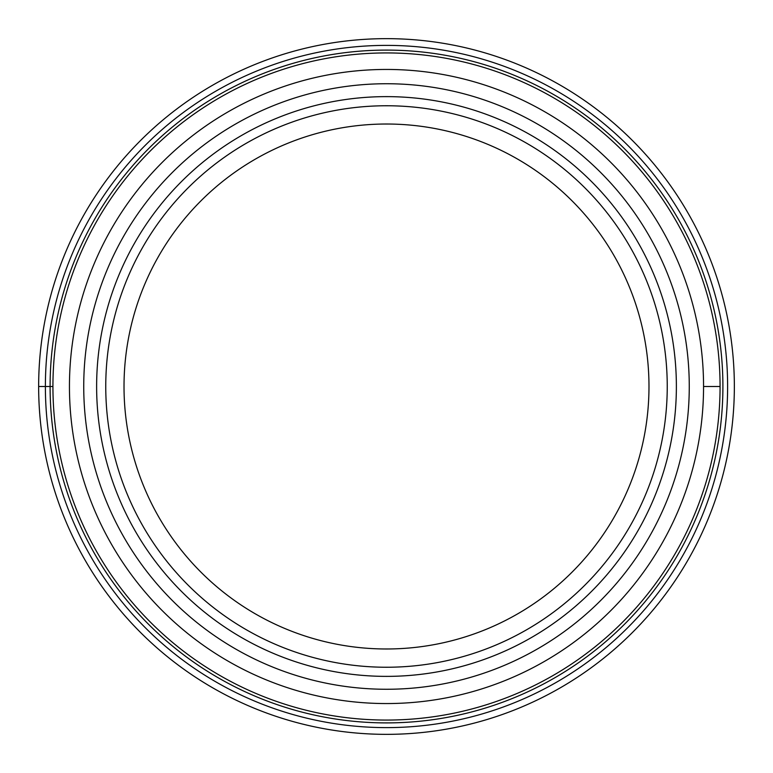 <?xml version="1.0" encoding="UTF-8"?>
<svg xmlns="http://www.w3.org/2000/svg" width="773" height="773" viewBox="0 0 773 773"><rect width="100%" height="100%" fill="white"/><g stroke="black" fill="none" stroke-linecap="round" stroke-linejoin="round"><path stroke-width="1.16" d="M734.35 386.5A347.85 347.85 0 0 1 386.5 734.35A347.85 347.85 0 0 1 38.65 386.5A347.85 347.85 0 0 0 386.5 734.35A347.85 347.85 0 0 0 734.35 386.5A347.85 347.85 0 0 0 386.5 38.65A347.85 347.85 0 0 0 38.65 386.5L52.931 386.5A333.569 333.569 0 0 0 386.5 720.069A333.569 333.569 0 0 0 720.069 386.5A333.569 333.569 0 0 0 386.5 52.931A333.569 333.569 0 0 0 52.931 386.5A333.569 333.569 0 0 0 386.5 720.069A333.569 333.569 0 0 0 720.069 386.5A333.569 333.569 0 0 0 386.5 52.931A333.569 333.569 0 0 0 52.931 386.5M96.625 386.5A289.875 289.875 0 0 0 386.5 676.375A289.875 289.875 0 0 0 676.375 386.5A289.875 289.875 0 0 0 386.5 96.625A289.875 289.875 0 0 0 96.625 386.5M105.756 386.5A280.744 280.744 0 0 0 386.5 667.244A280.744 280.744 0 0 0 667.244 386.5A280.744 280.744 0 0 0 386.5 105.756A280.744 280.744 0 0 0 105.756 386.5M386.5 124.018A262.482 262.482 0 0 1 648.982 386.5A262.482 262.482 0 0 1 386.5 648.982A262.482 262.482 0 0 1 124.018 386.5A262.482 262.482 0 0 1 386.5 124.018M727.615 386.5A341.115 341.115 0 0 1 386.5 727.615A341.115 341.115 0 0 1 45.385 386.5A341.115 341.115 0 0 1 386.5 45.385A341.115 341.115 0 0 1 727.615 386.5M50.1 386.5A336.4 336.4 0 0 0 386.5 722.9A336.4 336.4 0 0 0 722.9 386.5A336.4 336.4 0 0 0 386.5 50.1A336.4 336.4 0 0 0 50.1 386.5M703.556 386.5A317.056 317.056 0 0 1 386.5 703.556A317.056 317.056 0 0 1 69.444 386.5A317.056 317.056 0 0 1 386.5 69.444A317.056 317.056 0 0 1 703.556 386.5L720.069 386.5M83.735 386.229A302.765 302.765 0 0 0 386.365 689.265A302.765 302.765 0 0 0 689.265 386.5A302.765 302.765 0 0 0 386.635 83.735A302.765 302.765 0 0 0 83.735 386.229"/></g></svg>

